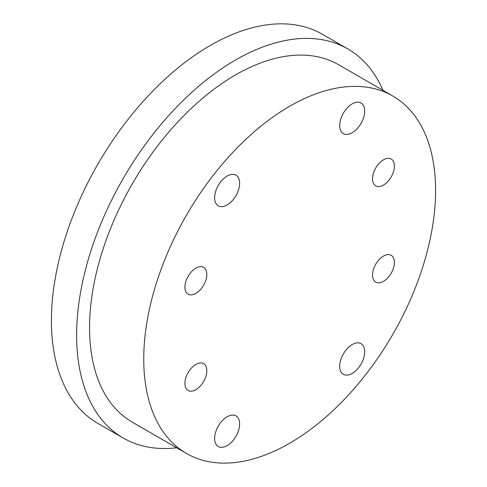 <?xml version="1.0" encoding="UTF-8"?>
<svg xmlns="http://www.w3.org/2000/svg" width="487" height="487" viewBox="0 0 487 487"><rect width="100%" height="100%" fill="white"/><g stroke="black" fill="none" stroke-linecap="round" stroke-linejoin="round"><path stroke-width="0.73" d="M383.464 281.37A15.474 8.936 120 0 0 393.575 267.728A15.474 8.936 120 0 0 391.207 255.328A15.474 8.936 120 0 0 383.464 256.095A15.474 8.936 120 0 0 373.359 269.731A15.474 8.936 120 0 0 375.727 282.131A15.474 8.936 120 0 0 383.464 281.37M383.464 185.09A15.474 8.936 120 0 0 393.575 171.448A15.474 8.936 120 0 0 391.207 159.048A15.474 8.936 120 0 0 383.464 159.815A15.474 8.936 120 0 0 373.359 173.451A15.474 8.936 120 0 0 375.727 185.857A15.474 8.936 120 0 0 383.464 185.09M195.859 293.399A15.474 8.936 120 0 0 205.971 279.763A15.474 8.936 120 0 0 203.603 267.363A15.474 8.936 120 0 0 195.859 268.13A15.474 8.936 120 0 0 185.748 281.766A15.474 8.936 120 0 0 188.122 294.166A15.474 8.936 120 0 0 195.859 293.399M195.859 389.679A15.474 8.936 120 0 0 205.971 376.043A15.474 8.936 120 0 0 203.603 363.643A15.474 8.936 120 0 0 195.859 364.41A15.474 8.936 120 0 0 185.748 378.046A15.474 8.936 120 0 0 188.122 390.446A15.474 8.936 120 0 0 195.859 389.679M289.662 106.257A206.354 119.138 120 0 0 154.854 288.103A206.354 119.138 120 0 0 186.484 453.458A206.354 119.138 120 0 0 289.662 443.237A206.354 119.138 120 0 0 424.475 261.397A206.354 119.138 120 0 0 392.839 96.036A206.354 119.138 120 0 0 289.662 106.257M392.839 96.036L338.642 64.747A206.354 119.138 120 0 0 235.465 74.968A206.354 119.138 120 0 0 100.657 256.813A206.354 119.138 120 0 0 132.287 422.168L186.484 453.458M383.019 90.369A224.635 129.694 120 0 0 347.785 48.919A224.635 129.694 120 0 0 235.465 60.047A224.635 129.694 120 0 0 88.719 257.994A224.635 129.694 120 0 0 123.15 437.996A224.635 129.694 120 0 0 176.665 447.79M347.785 48.919L322.558 34.358A224.635 129.694 120 0 0 210.244 45.48A224.635 129.694 120 0 0 63.499 243.433A224.635 129.694 120 0 0 97.93 423.434L123.15 437.996M227.131 445.642A17.69 10.215 120 0 0 238.685 430.058A17.69 10.215 120 0 0 235.97 415.886A17.69 10.215 120 0 0 227.131 416.762A17.69 10.215 120 0 0 215.577 432.346A17.69 10.215 120 0 0 218.286 446.518A17.69 10.215 120 0 0 227.131 445.642M352.198 373.438A17.69 10.215 120 0 0 363.752 357.848A17.69 10.215 120 0 0 361.044 343.676A17.69 10.215 120 0 0 352.198 344.553A17.69 10.215 120 0 0 340.644 360.137A17.69 10.215 120 0 0 343.353 374.308A17.69 10.215 120 0 0 352.198 373.438M352.198 132.738A17.69 10.215 120 0 0 363.752 117.148A17.69 10.215 120 0 0 361.044 102.976A17.69 10.215 120 0 0 352.198 103.853A17.69 10.215 120 0 0 340.644 119.437A17.69 10.215 120 0 0 343.353 133.615A17.69 10.215 120 0 0 352.198 132.738M227.131 204.942A17.69 10.215 120 0 0 238.685 189.358A17.69 10.215 120 0 0 235.97 175.186A17.69 10.215 120 0 0 227.131 176.063A17.69 10.215 120 0 0 215.577 191.647A17.69 10.215 120 0 0 218.286 205.818A17.69 10.215 120 0 0 227.131 204.942"/></g></svg>
